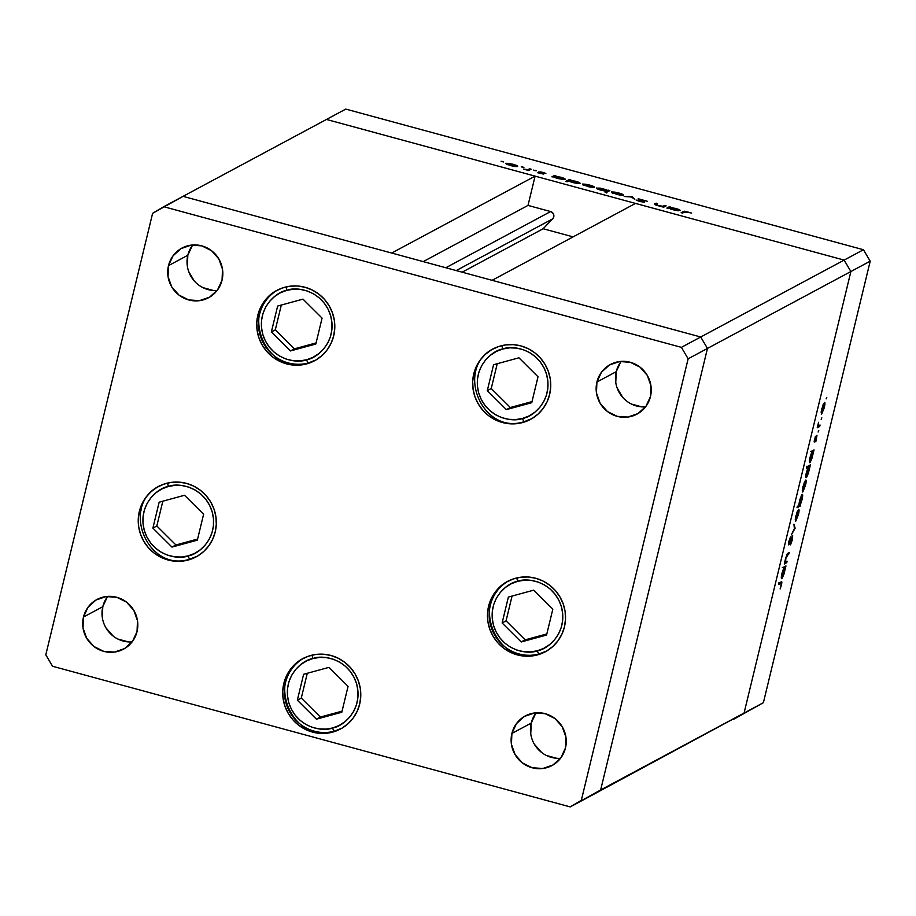 <?xml version="1.0" encoding="UTF-8"?>
<svg xmlns="http://www.w3.org/2000/svg" width="916" height="916" viewBox="0 0 916 916"><rect width="100%" height="100%" fill="white"/><g stroke="black" fill="none" stroke-linecap="round" stroke-linejoin="round"><path stroke-width="1.37" d="M844.14 260.098L700.717 336.996L492.087 280.319L635.509 203.409L844.14 260.098L635.509 203.409L492.087 280.319L700.717 336.996L844.14 260.098L850.884 271.525L844.14 260.098L863.456 249.736L345.779 109.096L326.462 119.446L844.14 260.098L850.884 271.525L707.461 348.435L700.717 336.996L183.04 196.356L326.462 119.446L844.14 260.098L850.884 271.525L744.067 713.06L850.884 271.525L744.067 713.06L600.644 789.97L707.461 348.435L700.717 336.996L183.04 196.356L345.779 109.096L863.456 249.736L870.2 261.175L850.884 271.525L744.067 713.06L732.96 719.644L763.383 702.698L870.2 261.175L763.383 702.698L589.538 796.554L763.383 702.698L600.644 789.97L707.461 348.435L870.2 261.175L863.456 249.736L844.14 260.098M573.095 236.878L543.165 228.737L553.367 217.951L553.894 215.764L553.264 213.588L550.619 211.562L528.005 205.413L535.093 176.135L391.67 253.034L183.04 196.356L152.617 213.302L45.8 654.826L52.544 666.264L570.221 806.904L581.328 800.321L688.145 358.797L681.401 347.359L163.724 206.707L183.04 196.356L391.67 253.034L535.093 176.135L528.005 205.413L550.619 211.562L445.829 267.747L550.619 211.562A4.385 4.259 -118.2 0 1 552.703 218.844L543.165 228.737L462.156 272.189L543.165 228.737L573.095 236.878M589.538 796.554L600.644 789.97L707.461 348.435L700.717 336.996L681.401 347.359L700.717 336.996L707.461 348.435L688.145 358.797L707.461 348.435L600.644 789.97L570.221 806.904L589.538 796.554M423.215 261.61L528.005 205.413L423.215 261.61M456.237 270.575L552.703 218.844L456.237 270.575M333.699 335.863A39.903 38.804 61.8 0 1 314.612 360.721A39.903 38.804 61.8 0 1 272.029 356.484A39.903 38.804 61.8 0 1 257.831 315.253L259.503 314.36L257.831 315.253L260.362 307.982L264.255 301.387L269.361 295.719L275.487 291.196L282.391 287.99L289.8 286.239L297.448 285.987L305.028 287.269L312.241 290.006L318.837 294.128L324.539 299.44L329.13 305.772L332.451 312.848L334.351 320.428L334.775 328.191L333.699 335.863L331.157 343.134L327.264 349.74L322.157 355.408L316.031 359.931L309.127 363.125L301.719 364.889L294.07 365.129L286.49 363.858L279.277 361.11L272.682 357L266.98 351.675L262.388 345.355L259.068 338.267L257.167 330.699L256.743 322.924L257.831 315.253A39.903 38.804 61.8 0 1 276.907 290.395A39.903 38.804 61.8 0 1 319.489 294.631A39.903 38.804 61.8 0 1 333.699 335.863M549.623 394.533A39.903 38.804 61.8 0 1 530.547 419.391A39.903 38.804 61.8 0 1 487.965 415.154A39.903 38.804 61.8 0 1 473.755 373.923L475.427 373.03L473.755 373.923L476.297 366.652L480.19 360.045L485.297 354.377L491.423 349.855L498.327 346.66L505.735 344.897L513.384 344.656L520.964 345.927L528.177 348.675L534.772 352.786L540.474 358.11L545.066 364.431L548.386 371.518L550.287 379.087L550.711 386.861L549.623 394.533L547.092 401.803L543.199 408.399L538.093 414.066L531.967 418.589L525.063 421.795L517.654 423.547L510.006 423.799L502.426 422.516L495.213 419.78L488.617 415.658L482.915 410.345L478.324 404.013L475.003 396.937L473.103 389.357L472.679 381.594L473.755 373.923A39.903 38.804 61.8 0 1 492.842 349.065A39.903 38.804 61.8 0 1 535.425 353.301A39.903 38.804 61.8 0 1 549.623 394.533M564.439 626.876A39.903 38.804 61.8 0 1 545.364 651.745A39.903 38.804 61.8 0 1 502.781 647.498A39.903 38.804 61.8 0 1 488.572 606.266L490.243 605.373L488.572 606.266L491.113 598.995L495.006 592.4L500.113 586.732L506.239 582.21L513.143 579.004L520.551 577.252L528.2 577L535.768 578.282L542.993 581.03L549.589 585.141L555.291 590.454L559.882 596.785L563.191 603.873L565.103 611.441L565.515 619.216L564.439 626.876L561.909 634.158L558.004 640.753L552.898 646.421L546.783 650.944L539.879 654.138L532.471 655.902L524.822 656.142L517.242 654.871L510.017 652.123L503.434 648.013L497.731 642.688L493.14 636.368L489.82 629.281L487.919 621.712L487.495 613.938L488.572 606.266A39.903 38.804 61.8 0 1 507.647 581.408A39.903 38.804 61.8 0 1 550.241 585.656A39.903 38.804 61.8 0 1 564.439 626.876M359.679 704.095A39.903 38.804 61.8 0 1 340.592 728.953A39.903 38.804 61.8 0 1 298.009 724.705A39.903 38.804 61.8 0 1 283.811 683.473L285.483 682.58L283.811 683.473L286.342 676.203L290.235 669.607L295.353 663.94L301.467 659.417L308.371 656.222L315.78 654.459L323.428 654.219L331.008 655.49L338.233 658.238L344.817 662.348L350.519 667.672L355.11 673.993L358.431 681.08L360.332 688.649L360.755 696.423L359.679 704.095L357.137 711.366L353.244 717.961L348.137 723.629L342.012 728.151L335.107 731.357L327.699 733.109L320.05 733.361L312.47 732.079L305.257 729.331L298.662 725.22L292.96 719.896L288.368 713.575L285.048 706.488L283.147 698.919L282.723 691.145L283.811 683.473A39.903 38.804 61.8 0 1 302.887 658.615A39.903 38.804 61.8 0 1 345.469 662.863A39.903 38.804 61.8 0 1 359.679 704.095M215.214 532.001A39.903 38.804 61.8 0 1 196.139 556.859A39.903 38.804 61.8 0 1 153.556 552.623A39.903 38.804 61.8 0 1 139.346 511.391L141.018 510.498L139.346 511.391L141.888 504.121L145.781 497.514L150.888 491.846L157.014 487.323L163.918 484.129L171.326 482.366L178.975 482.125L186.543 483.396L193.768 486.144L200.364 490.255L206.066 495.579L210.657 501.899L213.966 508.987L215.878 516.567L216.291 524.33L215.214 532.001L212.684 539.272L208.779 545.867L203.673 551.535L197.558 556.058L190.654 559.264L183.246 561.016L175.597 561.268L168.017 559.997L160.792 557.249L154.209 553.127L148.506 547.814L143.915 541.482L140.595 534.406L138.694 526.826L138.27 519.063L139.346 511.391A39.903 38.804 61.8 0 1 158.422 486.533A39.903 38.804 61.8 0 1 201.016 490.77A39.903 38.804 61.8 0 1 215.214 532.001M615.77 382.567L616.239 371.667L596.923 382.018A28.167 27.388 61.8 0 1 610.388 364.476A28.167 27.388 61.8 0 1 640.444 367.465A28.167 27.388 61.8 0 1 650.475 396.571L645.929 406.361L638.005 413.551L627.895 417.055L617.155 416.333L607.411 411.49L600.14 403.269L596.453 392.918L596.923 382.018L601.457 372.228L609.392 365.037L619.491 361.534L630.231 362.267L639.986 367.11L647.257 375.331L650.933 385.67L650.475 396.571A28.167 27.388 61.8 0 1 637.009 414.124A28.167 27.388 61.8 0 1 606.942 411.124A28.167 27.388 61.8 0 1 596.923 382.018L616.239 371.667A28.167 27.388 -118.2 0 0 645.551 406.864M102.329 617.59L102.787 606.69L83.482 617.052A28.167 27.388 61.8 0 1 96.947 599.499A28.167 27.388 61.8 0 1 127.003 602.499A28.167 27.388 61.8 0 1 137.034 631.593L132.488 641.383L124.565 648.585L114.454 652.077L103.714 651.356L93.959 646.513L86.699 638.292L83.013 627.941L83.482 617.052L88.016 607.262L95.94 600.06L106.05 596.568L116.79 597.289L126.545 602.133L133.816 610.354L137.492 620.705L137.034 631.593A28.167 27.388 61.8 0 1 123.568 649.146A28.167 27.388 61.8 0 1 93.501 646.146A28.167 27.388 61.8 0 1 83.482 617.052L102.787 606.69A28.167 27.388 -118.2 0 0 132.11 641.898M530.753 733.991L531.223 723.09L511.907 733.441A28.167 27.388 61.8 0 1 525.372 715.9A28.167 27.388 61.8 0 1 555.428 718.888A28.167 27.388 61.8 0 1 565.458 747.994L560.913 757.784L552.989 764.975L542.879 768.478L532.139 767.757L522.383 762.913L515.124 754.692L511.437 744.342L511.907 733.441L516.441 723.651L524.364 716.461L534.475 712.957L545.215 713.69L554.97 718.533L562.241 726.743L565.916 737.094L565.458 747.994A28.167 27.388 61.8 0 1 551.993 765.547A28.167 27.388 61.8 0 1 521.925 762.547A28.167 27.388 61.8 0 1 511.907 733.441L531.223 723.09A28.167 27.388 -118.2 0 0 560.535 758.288M187.345 266.167L187.814 255.266L168.498 265.629A28.167 27.388 61.8 0 1 181.963 248.076A28.167 27.388 61.8 0 1 212.02 251.076A28.167 27.388 61.8 0 1 222.05 280.17L217.504 289.971L209.581 297.162L199.47 300.654L188.73 299.933L178.986 295.089L171.716 286.868L168.029 276.529L168.498 265.629L173.032 255.839L180.956 248.637L191.066 245.144L201.806 245.866L211.562 250.709L218.832 258.93L222.508 269.281L222.05 280.17A28.167 27.388 61.8 0 1 208.585 297.723A28.167 27.388 61.8 0 1 178.517 294.734A28.167 27.388 61.8 0 1 168.498 265.629L187.814 255.266A28.167 27.388 -118.2 0 0 217.126 290.475M641.818 406.876L631.376 404.036M622.697 397.372L617.109 387.915M621.151 361.373A28.167 27.388 -118.2 0 0 616.239 371.667L620.773 361.877M213.394 290.475L202.951 287.635M194.272 280.983L188.685 271.514M192.726 244.973A28.167 27.388 -118.2 0 0 187.814 255.266L192.349 245.477M536.135 712.797A28.167 27.388 -118.2 0 0 531.223 723.09L535.757 713.301M556.802 758.299L546.36 755.46M541.7 752.551L534.44 744.33M107.71 596.396A28.167 27.388 -118.2 0 0 102.787 606.69L107.332 596.9M128.377 641.898L117.935 639.059M113.275 636.151L106.016 627.941M52.544 666.264L45.8 654.826L152.617 213.302L163.724 206.707L681.401 347.359L688.145 358.797L581.328 800.321L570.221 806.904L52.544 666.264M787.096 561.279L786.752 562.687L784.279 564.016L785.562 558.565L787.188 553.962L789.191 552.588L788.848 553.997L786.947 555.291L785.802 558.657L785.539 561.829L787.096 561.279L785.585 561.897L785.882 558.325L789.191 552.588L787.932 553.264L785.642 558.245L784.279 564.016L786.752 562.687L785.058 562.229L786.752 562.687L787.096 561.279M789.042 543.52L788.894 541.356L790.451 536.948L788.871 541.459L788.722 544.928L789.443 543.76L788.481 543.509L789.443 543.76L792.226 537.062L790.497 544.848L792.397 539.661L792.661 535.608L792.5 539.226L790.623 544.619L792.34 537.085L788.951 544.688L788.699 542.192L790.451 536.948L789.042 543.52L792.569 535.642L788.493 543.394M795.111 528.12L791.321 534.91L794.412 528.589L793.909 524.192L795.111 528.12L793.909 524.192L794.412 528.589L791.321 534.91L795.065 528.326L794.195 527.879L795.111 528.12M795.695 521.296L795.374 518.376L797.115 511.907L798.695 509.33L798.958 511.895L795.695 521.296L798.409 514.655C799.221 511.048 799.279 509.285 798.58 509.376L795.855 516.017L795.489 521.341M802.782 491.984L802.462 489.064L804.408 482.114L805.897 480.03L805.966 483.087L802.782 491.984L805.496 485.331C806.32 481.736 806.366 479.973 805.668 480.064L802.943 486.705L802.576 492.029M811.679 452.378L811.565 451.21L814.038 449.882L811.954 458.344L810.145 462.443L809.4 462.03L811.679 452.378L810.053 457.313C809.24 460.931 809.172 462.717 809.858 462.683L814.038 449.882L811.565 451.21L811.679 452.378M826.77 397.395L826.129 398.872L826.77 397.395M821.56 414.353L821.24 411.433L823.186 404.483L824.675 402.399L824.743 405.456L821.56 414.353L824.285 407.7C825.098 404.105 825.156 402.342 824.457 402.433L821.721 409.074L821.366 414.398M821.835 417.822L821.183 419.288L821.835 417.822M820.06 425.013L819.717 426.432L817.244 427.761L818.606 422.276L818.377 425.585L820.06 425.013L818.435 425.665L818.606 422.276L817.244 427.761L819.717 426.432L817.931 425.951L819.717 426.432L820.06 425.013M818.755 430.554L818.102 432.02L818.755 430.554M816.66 436.692L815.755 441.752L816.992 435.283L814.656 440.585L815.446 436.291L814.21 442.016L815.309 436.623L814.656 440.585L816.992 435.283L816.053 441.008L816.66 436.692L814.324 441.993L816.248 436.554M808.084 467.332L806.607 468.122L806.95 466.702L810.42 464.847L808.336 473.297L806.847 476.938L806.126 477.683L805.782 476.996L808.084 467.332L806.435 472.267C805.622 475.885 805.553 477.683 806.24 477.637L810.42 464.847L806.95 466.702L806.607 468.122L808.084 467.332L806.882 467L808.084 467.332M800.378 504.716L800.492 505.884L797.023 507.739L797.367 506.33L798.809 505.552L799.76 499.93L801.763 494.858L802.576 494.606L802.565 496.93L800.378 504.716L802.004 499.793C802.817 496.163 802.885 494.365 802.198 494.411L799.462 501.121L798.809 505.552L797.367 506.33L797.023 507.739L800.492 505.884L800.378 504.716M783.615 568.424L783.501 567.256L785.962 565.928L783.878 574.378L782.069 578.488L781.325 578.076L783.615 568.424L781.978 573.359C781.165 576.977 781.096 578.763 781.795 578.729L785.962 565.928L783.501 567.256L783.615 568.424M780.775 583.309L781.119 585.026L781.176 583.183L778.531 584.523L778.863 583.103L781.783 581.832L780.134 588.931L781.451 584.923C782.035 582.095 781.932 581.087 781.153 581.878L778.863 583.103L778.531 584.523L780.775 583.309L779.253 582.897L781.211 583.183L778.978 582.576M654.848 203.833L654.7 204.451L654.848 203.833C653.829 204.142 654.826 204.749 657.86 205.665L663.653 207.199L666.115 205.882L664.718 205.493L664.409 206.798L664.718 205.493L666.115 205.882L663.653 207.199L654.528 204.108L656.108 203.157L657.505 203.535L655.993 204.6L658.409 205.573L662.783 206.283L664.718 205.493L662.944 206.272L658.409 205.573L655.948 204.508L657.505 203.535L656.108 203.157L654.516 204.142M638.063 198.921L642.998 201.772L636.196 200.089L639.78 201.52L644.417 202.15L639.586 200.043L639.46 199.31L647.44 201.325L638.521 198.829L647.44 201.325L639.643 199.264L644.498 202.058L640.158 201.623L636.196 200.089L643.055 201.68L637.971 199.012M631.88 196.574L634.811 199.367L631.307 196.963L624.197 196.482L631.88 196.574L624.197 196.482L631.307 196.963L634.811 199.367L632.074 196.631L631.857 197.524L631.88 196.574M623.235 195.222C623.693 194.707 622.147 193.952 618.598 192.933L611.43 192.005L612.106 192.91L622.376 195.371L612.449 193.07L611.579 191.948L615.094 192.142L623.384 195.074M594.198 187.333C594.656 186.818 593.11 186.062 589.56 185.043L582.393 184.116L583.08 185.021L593.339 187.482L583.412 185.181L582.542 184.059L586.057 184.253L594.347 187.185M565.149 179.444C565.596 178.941 564.038 178.173 560.489 177.143L555.279 176.445L555.783 175.895L554.375 175.517L553.997 177.109L554.375 175.517L551.913 176.845L553.768 176.983L551.913 176.845L554.375 175.517L565.218 179.067L562.962 179.513L555.966 177.933L553.768 176.983L557.89 178.506L565.298 179.296M502.655 161.434L501.258 161.445L503.674 161.937M517.506 166.494C517.952 165.979 516.406 165.224 512.868 164.204L505.689 163.288L506.376 164.182L516.933 166.632L507.109 164.525L505.689 163.288L509.365 163.414L517.643 166.346M522.887 166.93L521.479 166.93L523.906 167.433M529.746 168.83L531.154 169.208L528.681 170.536L523.311 169.036L527.593 169.678L529.746 168.83L527.822 169.655L523.311 169.036L528.681 170.536L531.154 169.208L529.746 168.83L529.437 170.124L529.746 168.83M535.299 170.296L533.902 170.307L536.318 170.8M543.703 174.12L537.6 172.712L542.203 173.777L538.894 172.094L540.967 171.933L545.879 173.445L540.36 172.208L543.703 174.12L540.303 172.231L545.879 173.445L542.948 172.38L538.894 171.853L542.283 173.754L537.6 172.712L543.566 173.777M579.977 183.475C580.412 182.96 578.866 182.192 575.305 181.173L570.096 180.475L570.599 179.925L569.202 179.547L568.813 181.116L569.202 179.547L565.733 181.402L567.13 181.78L568.607 180.99L565.733 181.402L569.202 179.547L580.034 183.097L577.286 183.475L570.221 181.746L580.114 183.326M596.602 187.986L596.602 187.986C596.167 188.501 597.724 189.269 601.274 190.288L606.426 191.295L606.163 192.383L606.426 191.295L604.984 192.062L606.381 192.452L609.85 190.585L608.453 190.207L607.674 191.753L608.453 190.207L609.85 190.585L606.381 192.452L604.984 192.062L606.426 191.295L600.14 189.967L596.453 188.146L600.129 188.112L606.861 189.898L596.453 188.135M680.096 210.68C680.542 210.165 678.985 209.398 675.435 208.367L670.226 207.669L670.73 207.131L669.321 206.753L668.943 208.333L669.321 206.753L666.859 208.069L668.256 208.459L666.859 208.069L669.321 206.753L680.164 210.291L677.416 210.68L670.34 208.963L680.245 210.52M687.847 211.985L685.443 211.642L682.569 213.073L681.16 212.695L684.756 211.184L691.649 213.062L683.451 211.47L681.16 212.695L687.847 211.985M501.075 161.227L502.094 161.731M505.689 163.288L506.376 164.182M506.834 164.399L506.983 163.781L510.613 165.418L507.098 163.666L512.571 164.365L515.983 166.62L510.567 165.647L516.212 165.991L512.124 164.25L507.098 163.666M521.296 166.723L522.315 167.227M527.673 170.261L527.822 169.655L527.673 170.261M528.612 170.513L528.921 169.277L528.612 170.513M533.719 170.101L534.738 170.605M554.295 177.269L554.432 176.685L558.176 178.334L554.546 176.559L560.134 177.292L563.638 179.57L558.119 178.563L563.477 179.147L561.806 177.807L554.546 176.559M569.122 181.276L569.374 180.589L572.992 182.364L569.374 180.589L574.95 181.322L578.454 183.601L572.935 182.593L578.568 183.097M582.393 184.116L583.08 185.021M583.526 185.238L583.79 184.505L587.316 186.257L583.79 184.505L589.263 185.204L592.675 187.459L587.259 186.486L592.801 186.944M608.453 190.207L608.132 191.513L608.453 190.207M606.781 193.001L607.01 190.368L603.587 189.097L607.205 190.871L606.896 192.177L607.205 190.871L601.56 190.368L598.011 188.364L603.587 189.097L598.011 188.364M611.43 192.005L612.106 192.91M612.564 193.127L612.827 192.394L616.353 194.146L612.827 192.394L618.3 193.093L621.712 195.348L616.296 194.375L621.838 194.833M642.414 201.257L642.998 201.772M655.673 204.955L656.108 203.157L655.673 204.955M655.822 205.012L656.348 204.165M662.783 206.97L662.944 206.272L662.783 206.97M663.539 207.176L663.825 205.974L663.539 207.176M669.241 208.493L669.493 207.783L673.111 209.569L669.493 207.783L675.081 208.516L678.573 210.794L673.065 209.787L678.699 210.291M683.13 212.775L683.451 211.47L683.13 212.775M578.523 183.601L578.523 182.731L576.622 181.837L569.374 180.589M592.755 187.471L592.835 186.658L590.923 185.719L583.79 184.505M597.759 189.097L597.908 188.478L601.617 190.139L607.205 190.871M621.792 195.348L621.872 194.547L619.96 193.597L612.827 192.394M678.653 210.806L678.642 209.936L676.752 209.031L669.493 207.783M824.114 403.841L822.03 408.914L824.114 403.841L823.553 403.693L824.263 403.819L823.976 407.872L821.915 412.944L821.778 408.857L821.744 412.956L821.091 412.784M817.919 425.528L818.503 425.7M819.225 425.459L818.435 425.665M814.084 441.054L814.839 441.26L814.084 441.054M812.171 450.89L813.694 451.302L812.171 450.89M811.748 451.119L813.271 451.531L811.748 451.119M810.213 461.263L812.836 452.939L812.469 451.954L812.309 456.099L810.213 461.263L810.122 457.061L812.469 451.954L811.45 451.68L812.629 451.931L810.397 451.325M808.553 465.843L810.076 466.255L808.553 465.843M808.13 466.072L809.652 466.484L808.13 466.072M808.851 466.92L806.744 472.084L808.851 466.92L807.328 466.507L809.011 466.885L808.691 471.053L806.595 476.228L806.504 472.026L806.435 476.251L805.794 476.068M805.336 481.473L802.76 489.613L803 486.488L805.336 481.473L804.763 481.324L805.485 481.45L805.198 485.503L803.126 490.575L802.302 490.415M798.809 505.426L800.492 505.884L798.809 505.426M799.599 505.14L801.695 499.964L799.439 505.163L799.508 500.926L801.855 495.831L801.294 495.682L801.992 495.808L801.901 499.071L802.198 496.277L801.328 495.625M798.237 510.785L796.153 515.868L798.237 510.785L797.676 510.636L798.386 510.762L798.099 514.815L796.038 519.887L795.912 515.8L795.867 519.91L795.214 519.727M787.462 553.619L788.848 553.997L787.462 553.619M786.924 554.42L787.691 554.627L786.924 554.42M786.203 561.76L785.585 561.897M784.096 566.924L785.619 567.347L784.096 566.924M783.672 567.153L785.195 567.577L783.672 567.153M784.394 568L782.287 573.176L784.394 568L783.386 567.725L784.554 567.977L784.233 572.134L782.138 577.309L782.046 573.107L781.989 577.332L781.337 577.149M821.915 412.944L824.331 406.166L824.4 403.979L823.576 403.624M812.469 451.954L810.477 456.672L810.065 461.286L809.412 461.114M806.595 476.228L809.217 467.893L809.023 466.897L806.778 466.278M803.126 490.575L805.553 483.797L805.622 481.61L804.798 481.266M801.855 495.831L799.863 500.537L799.416 505.163L798.821 504.991M796.038 519.887L798.305 513.945L798.603 511.254L797.71 510.578M782.138 577.309L784.76 568.985L784.565 567.977L782.321 567.37M502.747 348.996C512.284 344.897 538.814 348.882 546.612 374.449C553.493 400.269 532.906 417.112 522.578 418.417A3.756 0.859 74.7 0 0 524.33 421.635A3.756 0.859 -105.3 0 1 522.578 418.417L515.754 419.562L508.827 419.322L502.037 417.719L495.659 414.799L489.934 410.689L485.079 405.548L481.289 399.559L478.702 392.964L477.419 386.014L477.499 378.984L478.919 372.125L481.644 365.713L485.549 359.988L490.507 355.179L496.312 351.469L502.747 348.996L509.559 347.851L516.498 348.091L523.276 349.706L529.666 352.614L535.391 356.725L540.234 361.866L544.024 367.854L546.612 374.449L547.894 381.4L547.825 388.441L546.405 395.288L543.68 401.7L539.764 407.425L534.818 412.234L529.001 415.944L522.578 418.417C513.04 422.528 486.499 418.532 478.702 392.964C471.832 367.156 492.419 350.313 502.747 348.996A3.756 0.859 -105.3 0 1 502.254 345.527A3.756 0.859 74.7 0 0 502.747 348.996M524.376 421.612L531.417 418.91A39.903 38.804 61.8 0 1 524.376 421.612M518.925 357.801L493.575 364.717L487.301 390.628L506.388 409.612L531.749 402.697L538.013 376.797L518.925 357.801L538.013 376.797L531.749 402.697L506.388 409.612L510.338 407.505L532.013 401.586L510.338 407.505L506.388 409.612L487.301 390.628L491.239 388.51L510.338 407.505L491.239 388.51L487.301 390.628L493.575 364.717L518.925 357.801M497.239 363.721L491.239 388.51L497.239 363.721M286.811 290.326C296.349 286.227 322.879 290.212 330.676 315.78C337.557 341.599 316.97 358.442 306.642 359.759A3.756 0.859 74.7 0 0 308.394 362.965A3.756 0.859 -105.3 0 1 306.642 359.759L299.818 360.893L292.891 360.652L286.101 359.049L279.724 356.141L273.999 352.03L269.144 346.878L265.354 340.901L262.766 334.306L261.484 327.356L261.564 320.314L262.984 313.455L265.709 307.043L269.613 301.33L274.571 296.521L280.376 292.799L286.811 290.326L293.624 289.193L300.562 289.433L307.352 291.036L313.73 293.944L319.455 298.055L324.298 303.207L328.1 309.184L330.676 315.78L331.958 322.73L331.89 329.771L330.47 336.63L327.745 343.042L323.829 348.756L318.882 353.565L313.077 357.286L306.642 359.759C297.105 363.858 270.575 359.874 262.766 334.306C255.896 308.486 276.483 291.643 286.811 290.326A3.756 0.859 -105.3 0 1 286.319 286.868A3.756 0.859 74.7 0 0 286.811 290.326M308.44 362.942L315.482 360.251A39.903 38.804 61.8 0 1 308.44 362.942A39.903 38.804 61.8 0 1 261.632 339.458A39.903 38.804 61.8 0 1 277.777 289.937M302.99 299.131L277.64 306.047L271.365 331.958L290.464 350.942L315.814 344.038L322.077 318.127L302.99 299.131L322.077 318.127L315.814 344.038L290.464 350.942L294.402 348.836L316.089 342.916L294.402 348.836L290.464 350.942L271.365 331.958L275.304 329.84L294.402 348.836L275.304 329.84L271.365 331.958L277.64 306.047L302.99 299.131M281.304 305.051L275.304 329.84L281.304 305.051M168.338 486.465C177.876 482.366 204.405 486.35 212.203 511.918C219.084 537.738 198.497 554.581 188.158 555.886A3.756 0.859 74.7 0 0 189.921 559.104A3.756 0.859 -105.3 0 1 188.158 555.886L181.345 557.031L174.418 556.791L167.628 555.188L161.25 552.268L155.525 548.157L150.671 543.016L146.881 537.028L144.293 530.433L143.011 523.483L143.079 516.452L144.51 509.594L147.224 503.182L151.14 497.457L156.098 492.648L161.903 488.938L168.338 486.465L175.151 485.331L182.089 485.56L188.868 487.175L195.245 490.083L200.97 494.193L205.825 499.335L209.615 505.323L212.203 511.918L213.485 518.868L213.417 525.91L211.985 532.757L209.272 539.169L205.356 544.894L200.398 549.703L194.593 553.413L188.158 555.886C178.631 559.997 152.09 556.001 144.293 530.433C137.423 504.624 158.01 487.781 168.338 486.465A3.756 0.859 -105.3 0 1 167.846 482.995A3.756 0.859 74.7 0 0 168.338 486.465M189.967 559.081L197.009 556.378A39.903 38.804 61.8 0 1 189.967 559.081M184.517 495.27L159.155 502.186L152.892 528.097L171.979 547.081L197.341 540.165L203.604 514.265L184.517 495.27L203.604 514.265L197.341 540.165L171.979 547.081L175.918 544.974L197.604 539.055L175.918 544.974L171.979 547.081L152.892 528.097L156.831 525.979L175.918 544.974L156.831 525.979L152.892 528.097L159.155 502.186L184.517 495.27M162.83 501.189L156.831 525.979L162.83 501.189M342.332 728.014L334.386 731.186A3.756 0.859 -105.3 0 1 332.623 727.98C323.085 732.079 296.555 728.094 288.746 702.526C281.876 676.706 302.463 659.863 312.791 658.558L319.604 657.413L326.543 657.654L333.332 659.257L339.71 662.176L345.435 666.287L350.278 671.428L354.08 677.416L356.668 684.012L357.938 690.95L357.87 697.992L356.45 704.851L353.725 711.263L349.809 716.988L344.863 721.797L339.057 725.506L332.623 727.98L325.81 729.113L318.871 728.884L312.081 727.27L305.704 724.361L299.979 720.251L295.124 715.11L291.334 709.121L288.746 702.526L287.464 695.576L287.544 688.534L288.964 681.687L291.689 675.275L295.593 669.55L300.551 664.741L306.356 661.031L312.791 658.558A3.756 0.859 -105.3 0 1 312.299 655.089A3.756 0.859 74.7 0 0 312.791 658.558C322.329 654.448 348.859 658.444 356.668 684.012C363.538 709.82 342.95 726.663 332.623 727.98A3.756 0.859 74.7 0 0 334.374 731.186L341.462 728.472A39.903 38.804 61.8 0 1 334.42 731.174A39.903 38.804 61.8 0 1 287.613 707.69A39.903 38.804 61.8 0 1 303.757 658.169M328.97 667.363L303.62 674.279L297.345 700.179L316.444 719.175L341.794 712.259L348.069 686.347L328.97 667.363L348.069 686.347L341.794 712.259L316.444 719.175L320.382 717.056L342.069 711.148L320.382 717.056L316.444 719.175L297.345 700.179L301.295 698.072L320.382 717.056L301.295 698.072L297.345 700.179L303.62 674.279L328.97 667.363M307.284 673.271L301.295 698.072L307.284 673.271M517.563 581.339C527.101 577.24 553.63 581.225 561.428 606.793C568.309 632.612 547.722 649.455 537.383 650.772A3.756 0.859 74.7 0 0 539.146 653.978A3.756 0.859 -105.3 0 1 537.383 650.772L530.57 651.906L523.643 651.665L516.853 650.062L510.475 647.154L504.75 643.043L499.896 637.891L496.106 631.914L493.518 625.319L492.236 618.369L492.316 611.327L493.735 604.468L496.449 598.056L500.365 592.343L505.323 587.534L511.128 583.824L517.563 581.339L524.376 580.206L531.314 580.446L538.093 582.049L544.47 584.958L550.195 589.068L555.05 594.221L558.84 600.198L561.428 606.793L562.71 613.743L562.642 620.785L561.21 627.643L558.497 634.055L554.581 639.769L549.623 644.578L543.818 648.299L537.383 650.772C527.856 654.871 501.315 650.887 493.518 625.319C486.648 599.499 507.235 582.656 517.563 581.339A3.756 0.859 -105.3 0 1 517.071 577.881A3.756 0.859 74.7 0 0 517.563 581.339M539.192 653.955L546.234 651.265A39.903 38.804 61.8 0 1 539.192 653.955A39.903 38.804 61.8 0 1 492.384 630.471A39.903 38.804 61.8 0 1 508.529 580.95M533.742 590.156L508.38 597.06L502.117 622.972L521.204 641.967L546.566 635.051L552.829 609.14L533.742 590.156L552.829 609.14L546.566 635.051L521.204 641.967L525.143 639.849L546.829 633.941L525.143 639.849L521.204 641.967L502.117 622.972L506.056 620.853L525.143 639.849L506.056 620.853L502.117 622.972L508.38 597.06L533.742 590.156M512.055 596.064L506.056 620.853L512.055 596.064M785.642 561.92L785.058 561.771M494.571 348.126C453.798 367.144 481.679 435.89 524.33 421.623L532.288 418.463M278.647 289.467C237.862 308.474 265.743 377.22 308.394 362.965L316.352 359.793M160.163 485.595C119.389 504.613 147.27 573.359 189.921 559.104L197.879 555.932M334.386 731.186C291.723 745.441 263.854 676.706 304.627 657.688M509.388 580.481C468.614 599.488 496.495 668.233 539.146 653.978L547.104 650.807"/></g></svg>
